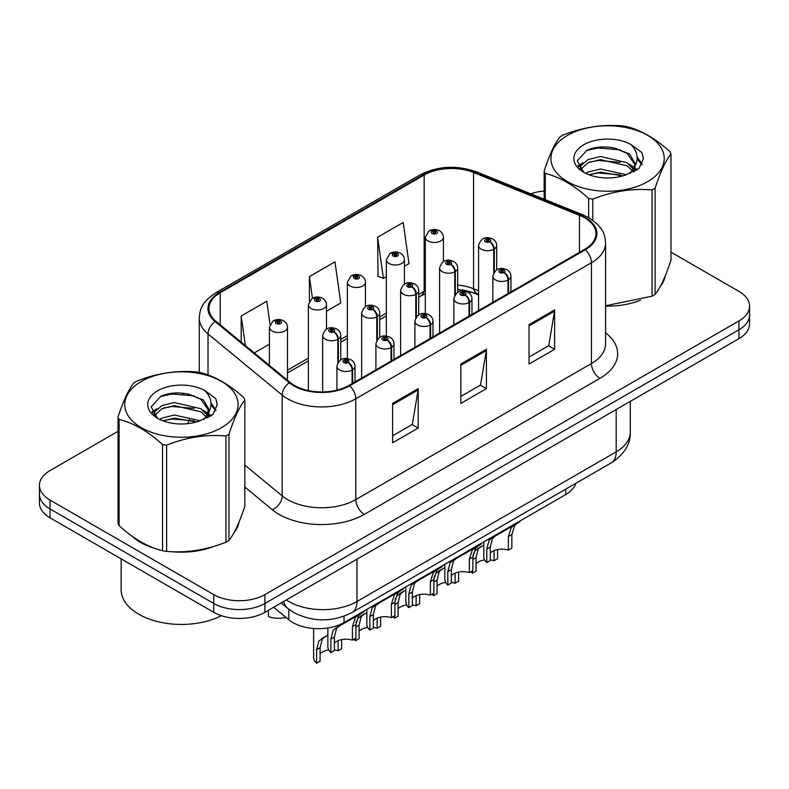 <?xml version="1.0" encoding="UTF-8"?>
<svg xmlns="http://www.w3.org/2000/svg" width="789" height="789" viewBox="0 0 789 789"><rect width="100%" height="100%" fill="white"/><g stroke="black" fill="none" stroke-linecap="round" stroke-linejoin="round"><path stroke-width="1.18" d="M478.578 295.027L474.81 293.508A48.228 27.842 0 0 0 462.226 289.869M575.773 483.341A36.176 20.889 180 0 1 565.693 494.595L344.043 622.56A36.176 20.889 180 0 1 288.833 619.769L273.665 607.264M131.911 536.047A57.873 33.414 0 0 0 140.511 542.378A57.873 33.414 0 0 0 155.946 548.75A57.873 33.414 0 0 1 140.511 542.378A57.873 33.414 0 0 1 131.911 536.047M584.629 217.833A38.582 22.279 180 0 1 595.932 233.583A38.582 22.279 180 0 1 584.629 249.344L348.975 385.397A38.582 22.279 180 0 1 290.076 382.418L215.92 321.271A38.582 22.279 180 0 1 208.947 308.499A38.582 22.279 180 0 1 220.239 292.749L424.157 175.02A38.582 22.279 180 0 1 473.568 172.525L579.481 215.338A38.582 22.279 180 0 1 584.629 217.833M585.31 217.439A39.549 22.832 0 0 0 580.033 214.884L474.12 172.071A39.549 22.832 0 0 0 423.476 174.625L219.559 292.354A39.549 22.832 0 0 0 215.131 321.596L289.287 382.744A39.549 22.832 0 0 0 349.655 385.791L585.31 249.738A39.549 22.832 0 0 0 585.31 217.439M118.025 431.317L50.042 470.56A36.176 20.889 0 0 0 39.45 485.324L39.45 503.047A36.176 20.889 0 0 0 50.042 517.811L213.75 612.323L213.75 603.467A36.176 20.889 0 0 0 264.907 603.467L738.958 329.772A36.176 20.889 0 0 0 749.55 315.008A36.176 20.889 0 0 1 738.958 329.772L264.907 603.467A36.176 20.889 0 0 1 213.75 603.467L50.042 508.954L213.75 603.467L213.75 594.61A36.176 20.889 0 0 0 264.907 594.61L738.958 320.916A36.176 20.889 0 0 0 749.55 306.152A36.176 20.889 0 0 0 738.958 291.378L670.975 252.135M39.45 494.19A36.176 20.889 0 0 0 50.042 508.954A36.176 20.889 0 0 1 39.45 494.19M392.626 403.416L392.626 442.797L418.2 428.032L418.2 388.652L392.626 403.416M392.626 435.814L412.322 424.433L418.101 389.953A9.646 5.572 -120 0 0 418.2 388.652M412.154 424.531L418.2 428.032M529.044 324.654L529.044 364.035L554.618 349.271L554.618 309.89L529.044 324.654M529.044 357.052L548.74 345.671L554.519 311.191A9.646 5.572 -120 0 0 554.618 309.89M548.572 345.779L554.618 349.271M460.835 364.035L460.835 403.416L486.409 388.652L486.409 349.271L460.835 364.035M460.835 396.433L480.531 385.052L486.31 350.572A9.646 5.572 -120 0 0 486.409 349.271M480.363 385.15L486.409 388.652M478.578 290.806L473.568 288.774A38.582 22.279 0 0 0 457.689 285.046M425.32 290.628A38.582 22.279 0 0 0 424.157 291.269L418.703 294.425M386.344 313.105L379.726 316.931M347.357 335.611L340.74 339.428M308.381 358.117L287.482 370.179M605.577 306.122A57.873 33.414 0 0 0 640.55 300.185A57.873 33.414 0 0 1 605.577 306.122M660.097 286.752A57.873 33.414 0 0 0 665.137 276.14A57.873 33.414 0 0 1 660.097 286.752M171.538 551.679A57.873 33.414 0 0 0 214.421 546.205A57.873 33.414 0 0 1 171.538 551.679M233.958 532.782A57.873 33.414 0 0 0 239.008 522.17A57.873 33.414 0 0 1 233.958 532.782M544.154 190.997A36.176 20.889 0 0 0 530.819 193.808M183.837 393.317L182.851 393.889M152.001 411.7L157.1 408.761M39.45 485.324A36.176 20.889 0 0 0 50.042 500.098L213.75 594.61M404.432 266.228L408.968 263.615L403.199 222.468L377.615 237.233L378.03 276.377M270.025 324.368L266.781 301.22L241.197 315.994L241.197 342.12M326.468 311.241L340.759 302.996L334.99 261.84L309.406 276.614L309.406 301.092M309.406 276.614L312.444 298.232M377.615 237.233L383.395 278.379L386.344 276.673M383.395 278.379L377.615 276.219M254.295 352.91L269.404 344.191M241.197 315.994L245.349 345.543M213.75 612.323A36.176 20.889 0 0 0 264.907 612.323L738.958 338.639A36.176 20.889 0 0 0 749.55 323.865L749.55 306.152M483.805 541.865L483.805 556.827A18.088 10.444 180 0 0 486.793 562.577L486.793 549.065L489.101 540.307L491.764 538.049L514.112 525.139L514.112 524.369M515.227 523.728L515.227 524.498L516.874 523.551L514.684 525.543L511.854 534.607L511.854 548.108L508.343 550.13L508.343 536.628L511.272 527.506L515.158 524.537M519.981 520.977L519.981 521.756L515.227 524.498M495.255 536.027L491.764 538.049L495.255 536.027L492.514 538.345L490.304 547.043L490.304 560.545L486.793 562.577M508.343 550.13A13.265 7.653 0 0 0 490.304 553.099M508.56 293.261L508.56 279.76A6.026 3.629 -122.2 0 0 504.122 272.491A3.018 1.736 0 0 0 504.023 270.085A3.018 1.736 0 0 0 499.762 270.085A3.018 1.736 0 0 0 499.762 272.54A3.018 1.736 0 0 0 503.934 272.599L502.711 271.83A1.203 0.7 180 0 1 501.045 271.81A1.203 0.7 180 0 1 500.69 271.317A1.203 0.7 180 0 1 501.429 270.666A1.203 0.7 180 0 1 502.751 270.824A1.203 0.7 180 0 1 503.096 271.317A1.203 0.7 180 0 1 502.78 271.781L504.122 272.491M503.934 272.599A6.026 3.324 62.1 0 1 508.008 280.085A9.044 5.217 180 0 1 495.502 279.927A9.044 5.217 180 0 1 492.849 276.239C495.167 268.812 499.891 266.662 507.041 269.789C509.595 271.406 510.897 273.556 510.937 276.239A9.044 5.217 180 0 1 508.56 279.76M508.008 293.577L508.008 280.085M473.015 554.923L474.83 550.909L483.805 545.002M497.583 549.578L497.583 558.711L494.072 560.732L494.072 550.643M472.522 570.812L472.522 573.179A18.088 10.444 180 0 1 471.082 571.65M480.984 546.629L477.493 548.651L480.984 546.629L478.242 548.947L476.033 557.645L476.033 571.147L472.522 573.179M494.072 560.732A13.265 7.653 0 0 0 490.304 559.924M484.643 559.963A13.265 7.653 0 0 0 476.033 563.701M494.289 271.949L494.289 249.018A6.026 3.629 -122.2 0 0 489.841 241.74A3.018 1.736 0 0 0 489.752 239.333A3.018 1.736 0 0 0 485.491 239.333A3.018 1.736 0 0 0 485.491 241.799A3.018 1.736 0 0 0 489.663 241.848L488.44 241.079A1.203 0.7 180 0 1 486.774 241.059A1.203 0.7 180 0 1 486.418 240.566A1.203 0.7 180 0 1 487.158 239.925A1.203 0.7 180 0 1 488.48 240.073A1.203 0.7 180 0 1 488.825 240.566A1.203 0.7 180 0 1 488.509 241.04L489.841 241.74M489.663 241.848A6.026 3.324 62.1 0 1 493.736 249.344A9.044 5.217 180 0 1 481.231 249.186A9.044 5.217 180 0 1 478.578 245.487C480.886 238.071 485.62 235.921 492.77 239.037C495.324 240.655 496.626 242.805 496.666 245.487A9.044 5.217 180 0 1 494.289 249.018M493.736 272.816L493.736 249.344M443.408 261.593L443.408 237.252A9.044 5.217 180 0 1 437.826 242.075A9.044 5.217 180 0 1 427.973 240.941A9.044 5.217 180 0 1 425.32 237.252L428.93 230.97A6.026 3.629 57.8 0 1 432.145 231.147A3.018 1.736 0 0 0 432.234 233.554A3.018 1.736 0 0 0 436.504 233.554A3.018 1.736 0 0 0 436.504 231.098A3.018 1.736 0 0 0 432.333 231.049L433.555 231.818A1.203 0.7 180 0 1 435.222 231.838A1.203 0.7 180 0 1 435.577 232.331A1.203 0.7 180 0 1 434.828 232.972A1.203 0.7 180 0 1 433.516 232.824A1.203 0.7 180 0 1 433.161 232.331A1.203 0.7 180 0 1 433.477 231.858L432.145 231.147M433.555 232.844L433.555 231.818M432.333 231.049A6.026 3.324 -117.9 0 0 429.512 230.635A6.026 3.324 -117.9 0 0 429.246 230.812M433.477 232.794L433.477 231.858M567.498 135.383A56.67 32.724 -0 0 0 567.498 181.657A56.67 32.724 -0 0 0 647.641 181.657A56.67 32.724 -0 0 0 647.641 135.383A56.67 32.724 -0 0 0 567.498 135.383M605.577 305.767L652.079 296.181A65.112 37.596 -0 0 0 653.608 295.323A65.112 37.596 -0 0 0 655.097 294.445C660.363 287.847 665.66 276.436 670.975 260.212L670.975 153.963A65.112 37.596 -0 0 0 669.871 151.587C655.373 138.44 640.905 130.086 626.476 126.526A65.112 37.596 -0 0 0 622.353 125.885C602.5 124.189 582.746 127.246 563.06 135.057A65.112 37.596 -0 0 0 561.531 135.915A65.112 37.596 -0 0 0 560.042 136.803C554.726 143.49 549.43 154.9 544.154 171.035A65.112 37.596 -0 0 0 545.258 173.412L545.258 199.647M588.663 217.665L588.663 198.473C574.155 185.326 559.687 176.973 545.258 173.412M588.663 198.473A65.112 37.596 -0 0 0 592.786 199.104L592.786 220.309M652.079 296.181L652.079 189.932C632.393 188.216 612.629 191.273 592.786 199.104M652.079 189.932A65.112 37.596 -0 0 0 653.608 189.084A65.112 37.596 -0 0 0 655.097 188.196L655.097 294.445M626.318 174.724L600.429 168.994L588.081 172.071L585.744 173.333M622.708 175.898L600.429 172.12L589.048 174.763M634.425 171.489L634.169 170.828M633.399 169.25L627.058 162.702L600.429 156.498L588.081 159.575L580.941 165.66L580.014 168.974M632.393 170.809L627.058 165.818L600.429 159.625L588.081 162.702L580.576 169.586M629.967 173.511L634.188 167.653L635.135 163.52L629.583 153.944L614.463 148.115C604.147 146.014 594.975 146.734 586.937 150.295L577.232 160.877L583.752 172.209M633.675 171.874L635.135 165.996M635.046 164.753L627.058 153.322L615.183 148.253M583.742 144.762A33.69 19.449 -0 0 0 583.742 172.268A33.69 19.449 -0 0 0 625.864 174.852L638.991 168.481L643.42 158.52L641.911 152.573L630.865 144.476A33.69 19.449 -0 0 0 583.742 144.762M630.865 144.476C637.887 151.606 638.991 159.329 634.198 167.633M544.154 199.203L544.154 171.035M670.975 153.963C665.709 160.561 660.413 171.972 655.097 188.196M620.243 174.852L598.289 172.969L589.551 174.556M636.279 170.414L634.731 169.171M633.804 168.501L632.236 167.475M620.243 162.347L598.289 160.473L589.551 162.061M581.108 165.355L578.534 166.943M641.753 164.753L637.137 158.678M620.332 149.871L598.289 147.967L586.543 150.482M643.42 158.826L641.911 152.573M637.275 169.753L635.007 167.82M634.336 167.317L628.941 164.082M583.239 162.731L577.952 165.798M642.138 164.013L637.127 157.11M121.141 558.868L121.141 589.639A60.289 34.805 0 0 0 138.805 614.246A60.289 34.805 0 0 0 221.393 615.696M141.359 381.412A56.67 32.724 -0 0 0 141.359 427.677A56.67 32.724 -0 0 0 221.502 427.677A56.67 32.724 -0 0 0 221.502 381.412A56.67 32.724 -0 0 0 141.359 381.412M135.392 381.945A65.112 37.596 -0 0 0 133.903 382.833C128.587 389.519 123.291 400.93 118.025 417.056A65.112 37.596 -0 0 0 119.129 419.442L119.129 525.681C133.558 538.788 148.026 547.142 162.524 550.742A65.112 37.596 -0 0 0 166.647 551.383C186.332 553.099 206.097 550.041 225.94 542.211A65.112 37.596 -0 0 0 227.469 541.353A65.112 37.596 -0 0 0 228.958 540.465C234.234 533.867 239.531 522.456 244.846 506.232L244.846 399.993A65.112 37.596 -0 0 0 243.742 397.607C229.234 384.47 214.766 376.116 200.337 372.556A65.112 37.596 -0 0 0 196.214 371.915C176.371 370.219 156.607 373.276 136.921 381.087A65.112 37.596 -0 0 0 135.392 381.945M162.524 550.742L162.524 444.503C148.026 431.356 133.558 423.003 119.129 419.442M162.524 444.503A65.112 37.596 -0 0 0 166.647 445.134L166.647 551.383M225.94 542.211L225.94 435.962C206.254 434.246 186.5 437.303 166.647 445.134M225.94 435.962A65.112 37.596 -0 0 0 227.469 435.104A65.112 37.596 -0 0 0 228.958 434.226L228.958 540.465M118.025 417.056L118.025 523.304A65.112 37.596 -0 0 0 119.129 525.681M200.189 420.754L174.3 415.024L161.942 418.101L159.615 419.363M196.579 421.918L174.3 418.15L162.909 420.793M208.286 417.509L208.04 416.848M207.27 415.28L200.919 408.722L174.3 402.518L161.942 405.595L154.812 411.69L153.875 415.004M206.254 416.839L200.919 411.848L174.3 405.645L161.942 408.722L154.437 415.616M203.828 419.541L208.059 413.673L208.996 409.55L203.454 399.974L188.324 394.135C178.018 392.034 168.836 392.764 160.798 396.325L151.103 406.907L157.613 418.239M207.546 417.904L208.996 412.026M208.907 410.783L200.919 399.342L189.044 394.273M157.613 390.792A33.69 19.449 -0 0 0 157.613 418.298A33.69 19.449 -0 0 0 199.725 420.882L212.862 414.511L217.291 404.55L215.772 398.603L204.736 390.496A33.69 19.449 -0 0 0 157.613 390.792M204.736 390.496C211.748 397.636 212.862 405.349 208.059 413.663M244.846 399.993C239.57 406.591 234.274 418.002 228.958 434.226M194.104 420.882L172.15 418.998L163.422 420.586M210.14 416.444L208.602 415.201M207.665 414.531L206.107 413.505M194.104 408.377L172.15 406.493L163.422 408.081M154.979 411.385L152.405 412.972M215.624 410.783L210.998 404.708M194.193 395.9L172.15 393.987L160.404 396.512M217.281 404.856L215.772 398.603M211.146 415.783L208.878 413.85M208.197 413.347L202.803 410.112M215.999 410.043L210.988 403.14M444.828 564.372L444.828 579.333A18.088 10.444 180 0 0 447.817 585.083L447.817 571.571L450.124 562.813L452.778 560.555L475.136 547.645L475.136 546.876M476.25 546.225L476.25 547.004L477.897 546.057L475.698 548.049L472.867 557.113L472.867 570.615L469.366 572.636L469.366 559.135L472.295 550.012L476.181 547.043M481.004 543.483L481.004 544.262L476.25 547.004M456.279 558.533L452.778 560.555L456.279 558.533L453.537 560.841L451.328 569.55L451.328 583.051L447.817 585.083M469.366 572.636A13.265 7.653 0 0 0 451.328 575.605M469.583 315.768L469.583 302.266A6.026 3.629 -122.2 0 0 465.135 294.997A3.018 1.736 0 0 0 465.046 292.591A3.018 1.736 0 0 0 460.786 292.591A3.018 1.736 0 0 0 460.786 295.047A3.018 1.736 0 0 0 464.948 295.106L463.725 294.336A1.203 0.7 180 0 1 462.058 294.317A1.203 0.7 180 0 1 461.703 293.824A1.203 0.7 180 0 1 462.453 293.173A1.203 0.7 180 0 1 463.764 293.33A1.203 0.7 180 0 1 464.119 293.824A1.203 0.7 180 0 1 463.804 294.287L465.135 294.997M464.948 295.106A6.026 3.324 62.1 0 1 469.021 302.591A9.044 5.217 180 0 1 456.515 302.434A9.044 5.217 180 0 1 453.872 298.745C456.18 291.319 460.914 289.168 468.064 292.295C470.619 293.902 471.911 296.062 471.96 298.745A9.044 5.217 180 0 1 469.583 302.266M469.021 316.083L469.021 302.591M405.842 586.878L405.842 601.839A18.088 10.444 180 0 0 408.83 607.589L408.83 594.078L411.148 585.32L413.801 583.061L436.149 570.151L436.149 569.382M437.264 568.731L437.264 569.51L438.911 568.563L436.721 570.555L433.891 579.619L433.891 593.121L430.38 595.143L430.38 581.641L433.309 572.518L437.195 569.55M442.018 565.989L442.018 566.768L437.264 569.51M417.292 581.039L413.801 583.061L417.292 581.039L414.55 583.347L412.341 592.056L412.341 605.558L408.83 607.589M430.38 595.143A13.265 7.653 0 0 0 412.341 598.111M430.597 338.274L430.597 324.772A6.026 3.629 -122.2 0 0 426.159 317.503A3.018 1.736 0 0 0 426.06 315.097A3.018 1.736 0 0 0 421.799 315.097A3.018 1.736 0 0 0 421.799 317.553A3.018 1.736 0 0 0 425.971 317.612L424.748 316.843A1.203 0.7 180 0 1 423.082 316.813A1.203 0.7 180 0 1 422.726 316.33A1.203 0.7 180 0 1 423.466 315.679A1.203 0.7 180 0 1 424.788 315.837A1.203 0.7 180 0 1 425.143 316.33A1.203 0.7 180 0 1 424.817 316.793L426.159 317.503M425.971 317.612A6.026 3.324 62.1 0 1 430.044 325.098A9.044 5.217 180 0 1 417.539 324.94A9.044 5.217 180 0 1 414.886 321.251C417.203 313.825 421.928 311.675 429.078 314.791C431.632 316.409 432.934 318.559 432.974 321.251A9.044 5.217 180 0 1 430.597 324.772M430.044 338.589L430.044 325.098M366.865 609.384L366.865 624.346A18.088 10.444 180 0 0 369.854 630.086L369.854 616.584L372.161 607.826L374.814 605.567L397.173 592.657L397.173 591.888M398.287 591.237L398.287 592.016L399.934 591.06L397.745 593.062L394.904 602.125L394.904 615.627L391.403 617.649L391.403 604.147L394.332 595.024L398.218 592.056M403.041 588.495L403.041 589.275L398.287 592.016M378.316 603.546L374.814 605.567L378.316 603.546L375.574 605.853L373.365 614.562L373.365 628.064L369.854 630.086M391.403 617.649A13.265 7.653 0 0 0 373.365 620.618M391.62 360.78L391.62 347.278A6.026 3.629 -122.2 0 0 387.172 340.01A3.018 1.736 0 0 0 387.083 337.603A3.018 1.736 0 0 0 382.823 337.603A3.018 1.736 0 0 0 382.823 340.059A3.018 1.736 0 0 0 386.985 340.118L385.762 339.349A1.203 0.7 180 0 1 384.095 339.319A1.203 0.7 180 0 1 383.75 338.836A1.203 0.7 180 0 1 384.49 338.185A1.203 0.7 180 0 1 385.801 338.343A1.203 0.7 180 0 1 386.156 338.836A1.203 0.7 180 0 1 385.841 339.3L387.172 340.01M386.985 340.118A6.026 3.324 62.1 0 1 391.058 347.604A9.044 5.217 180 0 1 378.552 347.446A9.044 5.217 180 0 1 375.909 343.757C378.217 336.331 382.951 334.181 390.101 337.298C392.656 338.915 393.948 341.065 393.997 343.757A9.044 5.217 180 0 1 391.62 347.278M391.058 361.096L391.058 347.604M327.879 627.955L327.879 646.842A18.088 10.444 180 0 0 330.867 652.592L330.867 639.09L333.185 630.332L335.838 628.074L358.186 615.164L358.186 614.394M359.301 613.743L359.301 614.523L360.948 613.566L358.758 615.568L355.928 624.622L355.928 638.133L352.417 640.155L352.417 626.653L355.346 617.531L359.232 614.562M364.054 611.002L364.054 611.781L359.301 614.523M339.329 626.052L335.838 628.074L339.329 626.052L336.587 628.36L334.378 637.068L334.378 650.57L330.867 652.592M352.417 640.155A13.265 7.653 0 0 0 334.378 643.124M352.634 383.276L352.634 369.785A6.026 3.629 -122.2 0 0 348.196 362.516A3.018 1.736 0 0 0 348.097 360.109A3.018 1.736 0 0 0 343.836 360.109A3.018 1.736 0 0 0 343.836 362.565A3.018 1.736 0 0 0 348.008 362.624L346.785 361.845A1.203 0.7 180 0 1 345.118 361.826A1.203 0.7 180 0 1 344.763 361.332A1.203 0.7 180 0 1 345.503 360.691A1.203 0.7 180 0 1 346.825 360.849A1.203 0.7 180 0 1 347.18 361.332A1.203 0.7 180 0 1 346.854 361.806L348.196 362.516M348.008 362.624A6.026 3.324 62.1 0 1 352.081 370.11A9.044 5.217 180 0 1 339.576 369.952A9.044 5.217 180 0 1 336.923 366.264C339.24 358.837 343.965 356.687 351.115 359.804C353.669 361.421 354.971 363.571 355.011 366.264A9.044 5.217 180 0 1 352.634 369.785M352.081 383.602L352.081 370.11M404.432 284.099L404.432 259.759A9.044 5.217 180 0 1 398.849 264.581A9.044 5.217 180 0 1 388.997 263.447A9.044 5.217 180 0 1 386.344 259.759L389.953 253.476A6.026 3.629 57.8 0 1 393.169 253.654A3.018 1.736 0 0 0 393.257 256.06A3.018 1.736 0 0 0 397.518 256.06A3.018 1.736 0 0 0 397.518 253.604A3.018 1.736 0 0 0 393.346 253.555L394.569 254.324A1.203 0.7 180 0 1 396.236 254.344A1.203 0.7 180 0 1 396.591 254.837A1.203 0.7 180 0 1 395.851 255.478A1.203 0.7 180 0 1 394.53 255.33L394.569 254.324M393.346 253.555A6.026 3.324 -117.9 0 0 390.535 253.141A6.026 3.324 -117.9 0 0 390.269 253.318M394.5 255.301L394.5 254.364L393.169 253.654M394.53 255.33A1.203 0.7 180 0 1 394.184 254.837A1.203 0.7 180 0 1 394.5 254.364M365.445 306.605L365.445 282.265A9.044 5.217 180 0 1 359.863 287.088A9.044 5.217 180 0 1 350.01 285.953A9.044 5.217 180 0 1 347.357 282.265L350.967 275.982A6.026 3.629 57.8 0 1 354.182 276.16A3.018 1.736 0 0 0 354.271 278.566A3.018 1.736 0 0 0 358.541 278.566A3.018 1.736 0 0 0 358.541 276.111A3.018 1.736 0 0 0 354.369 276.051L355.592 276.831A1.203 0.7 180 0 1 357.259 276.85A1.203 0.7 180 0 1 357.614 277.343A1.203 0.7 180 0 1 356.865 277.984A1.203 0.7 180 0 1 355.553 277.827A1.203 0.7 180 0 1 355.198 277.343A1.203 0.7 180 0 1 355.514 276.87L354.182 276.16M355.592 277.856L355.592 276.831M354.369 276.051A6.026 3.324 -117.9 0 0 351.549 275.647A6.026 3.324 -117.9 0 0 351.283 275.825M355.514 277.807L355.514 276.87M326.468 329.112L326.468 304.771A9.044 5.217 180 0 1 320.886 309.594A9.044 5.217 180 0 1 311.034 308.46A9.044 5.217 180 0 1 308.381 304.771L311.99 298.489A6.026 3.629 57.8 0 1 315.206 298.666A3.018 1.736 0 0 0 315.294 301.073A3.018 1.736 0 0 0 319.555 301.073A3.018 1.736 0 0 0 319.555 298.617A3.018 1.736 0 0 0 315.383 298.558L316.606 299.327A1.203 0.7 180 0 1 318.273 299.356A1.203 0.7 180 0 1 318.628 299.85A1.203 0.7 180 0 1 317.888 300.491A1.203 0.7 180 0 1 316.567 300.333A1.203 0.7 180 0 1 316.221 299.85A1.203 0.7 180 0 1 316.537 299.376L315.206 298.666M316.606 300.362L316.606 299.327M315.383 298.558A6.026 3.324 -117.9 0 0 312.572 298.153A6.026 3.324 -117.9 0 0 312.306 298.331M316.537 300.313L316.537 299.376M268.487 610.262L268.487 616.574A18.088 10.444 180 0 0 285.914 617.373M287.482 380.288L287.482 327.277A9.044 5.217 180 0 1 281.9 332.1A9.044 5.217 180 0 1 272.047 330.966A9.044 5.217 180 0 1 269.404 327.277L273.004 320.995A6.026 3.629 57.8 0 1 276.219 321.172A3.018 1.736 0 0 0 276.308 323.579A3.018 1.736 0 0 0 280.578 323.579A3.018 1.736 0 0 0 280.578 321.123A3.018 1.736 0 0 0 276.406 321.064L277.629 321.833A1.203 0.7 180 0 1 279.296 321.863A1.203 0.7 180 0 1 279.651 322.346A1.203 0.7 180 0 1 278.902 322.997A1.203 0.7 180 0 1 277.59 322.839A1.203 0.7 180 0 1 277.235 322.346A1.203 0.7 180 0 1 277.55 321.882L276.219 321.172M277.629 322.869L277.629 321.833M276.406 321.064A6.026 3.324 -117.9 0 0 273.586 320.659A6.026 3.324 -117.9 0 0 273.319 320.837M277.55 322.819L277.55 321.882M434.029 577.43L435.853 573.416L444.828 567.508M458.596 572.084L458.596 581.217L455.095 583.239L455.095 573.149M433.546 593.318L433.546 595.685A18.088 10.444 180 0 1 432.096 594.156M442.008 569.135L438.506 571.157L442.008 569.135L439.266 571.453L437.047 580.152L437.047 593.653L433.546 595.685M455.095 583.239A13.265 7.653 0 0 0 451.328 582.43M445.667 582.469A13.265 7.653 0 0 0 437.047 586.207M455.312 294.455L455.312 271.524A6.026 3.629 -122.2 0 0 450.864 264.246A3.018 1.736 0 0 0 450.775 261.84A3.018 1.736 0 0 0 446.505 261.84A3.018 1.736 0 0 0 446.505 264.305A3.018 1.736 0 0 0 450.677 264.354L449.454 263.585A1.203 0.7 180 0 1 447.787 263.565A1.203 0.7 180 0 1 447.432 263.072A1.203 0.7 180 0 1 448.182 262.431A1.203 0.7 180 0 1 449.493 262.579A1.203 0.7 180 0 1 449.848 263.072A1.203 0.7 180 0 1 449.533 263.546L450.864 264.246M450.677 264.354A6.026 3.324 62.1 0 1 454.75 271.85A9.044 5.217 180 0 1 442.244 271.692A9.044 5.217 180 0 1 439.601 267.994C441.909 260.577 446.643 258.427 453.783 261.544C456.338 263.161 457.64 265.311 457.689 267.994A9.044 5.217 180 0 1 455.312 271.524M454.75 295.323L454.75 271.85M395.052 599.936L396.867 595.922L405.842 590.014M419.62 594.59L419.62 603.723L416.109 605.745L416.109 595.656M394.559 615.824L394.559 618.191A18.088 10.444 180 0 1 393.119 616.663M403.021 591.642L399.53 593.663L403.021 591.642L400.279 593.959L398.07 602.658L398.07 616.16L394.559 618.191M416.109 605.745A13.265 7.653 0 0 0 412.341 604.936M406.68 604.976A13.265 7.653 0 0 0 398.07 608.714M416.326 316.961L416.326 294.031A6.026 3.629 -122.2 0 0 411.878 286.752A3.018 1.736 0 0 0 411.789 284.346A3.018 1.736 0 0 0 407.528 284.346A3.018 1.736 0 0 0 407.528 286.811A3.018 1.736 0 0 0 411.7 286.861L410.477 286.091A1.203 0.7 180 0 1 408.81 286.072A1.203 0.7 180 0 1 408.455 285.579A1.203 0.7 180 0 1 409.195 284.937A1.203 0.7 180 0 1 410.517 285.085A1.203 0.7 180 0 1 410.862 285.579A1.203 0.7 180 0 1 410.546 286.052L411.878 286.752M411.7 286.861A6.026 3.324 62.1 0 1 415.773 294.356A9.044 5.217 180 0 1 403.268 294.198A9.044 5.217 180 0 1 400.615 290.5C402.923 283.083 407.657 280.933 414.807 284.05C417.361 285.667 418.663 287.817 418.703 290.5A9.044 5.217 180 0 1 416.326 294.031M415.773 317.829L415.773 294.356M356.066 622.442L357.89 618.428L366.865 612.52M380.633 617.097L380.633 626.229L377.132 628.251L377.132 618.162M355.583 638.331L355.583 640.698A18.088 10.444 180 0 1 354.133 639.169M364.045 614.148L360.543 616.17L364.045 614.148L361.303 616.465L359.084 625.164L359.084 638.666L355.583 640.698M377.132 628.251A13.265 7.653 0 0 0 373.365 627.442M367.704 627.482A13.265 7.653 0 0 0 359.084 631.22M377.349 339.467L377.349 316.537A6.026 3.629 -122.2 0 0 372.901 309.258A3.018 1.736 0 0 0 372.812 306.852A3.018 1.736 0 0 0 368.542 306.852A3.018 1.736 0 0 0 368.542 309.318A3.018 1.736 0 0 0 372.714 309.367L371.491 308.598A1.203 0.7 180 0 1 369.824 308.578A1.203 0.7 180 0 1 369.469 308.085A1.203 0.7 180 0 1 370.219 307.444A1.203 0.7 180 0 1 371.53 307.592A1.203 0.7 180 0 1 371.885 308.085A1.203 0.7 180 0 1 371.57 308.558L372.901 309.258M372.714 309.367A6.026 3.324 62.1 0 1 376.787 316.853A9.044 5.217 180 0 1 364.281 316.695A9.044 5.217 180 0 1 361.638 313.006C363.946 305.59 368.68 303.44 375.82 306.556C378.375 308.174 379.677 310.324 379.726 313.006A9.044 5.217 180 0 1 377.349 316.537M376.787 340.335L376.787 316.853M313.608 628.488L313.608 657.454A18.088 10.444 180 0 0 316.596 663.204L316.596 649.692L318.904 640.934L327.879 635.027M341.657 639.603L341.657 648.736L338.146 650.757L338.146 640.658M325.058 636.654L321.567 638.676L325.058 636.654L322.316 638.962L320.107 647.67L320.107 661.172L316.596 663.204M338.146 650.757A13.265 7.653 0 0 0 334.378 649.949M328.717 649.988A13.265 7.653 0 0 0 320.107 653.726M338.363 361.973L338.363 339.043A6.026 3.629 -122.2 0 0 333.915 331.765A3.018 1.736 0 0 0 333.826 329.358A3.018 1.736 0 0 0 329.565 329.358A3.018 1.736 0 0 0 329.565 331.824A3.018 1.736 0 0 0 333.737 331.873L332.514 331.104A1.203 0.7 180 0 1 330.847 331.084A1.203 0.7 180 0 1 330.492 330.591A1.203 0.7 180 0 1 331.232 329.95A1.203 0.7 180 0 1 332.554 330.098A1.203 0.7 180 0 1 332.899 330.591A1.203 0.7 180 0 1 332.583 331.064L333.915 331.765M333.737 331.873A6.026 3.324 62.1 0 1 337.81 339.359A9.044 5.217 180 0 1 325.305 339.201A9.044 5.217 180 0 1 322.652 335.512C324.969 328.096 329.694 325.946 336.844 329.062C339.398 330.68 340.7 332.83 340.74 335.512A9.044 5.217 180 0 1 338.363 339.043M337.81 362.841L337.81 339.359M565.693 489.16L565.693 494.595M288.833 609.236L288.833 619.769M344.043 616.229L344.043 622.56M605.577 332.81A60.289 34.805 180 0 1 599.975 378.316L364.321 514.369A12.062 6.963 60 0 1 355.79 499.605L591.454 363.542A48.228 27.842 0 0 0 605.577 343.856L605.577 243.042A48.228 27.842 180 0 1 591.454 262.727A12.062 6.963 -120 0 0 585.31 249.738M364.321 514.369A60.289 34.805 180 0 1 279.059 514.369A60.289 34.805 180 0 1 272.304 509.724L244.846 487.079M289.287 382.744A12.062 8.068 129.5 0 0 282.176 395.072L282.176 495.887A48.228 27.842 0 0 0 287.581 499.605A48.228 27.842 0 0 0 355.79 499.605L355.79 398.79A48.228 27.842 180 0 1 282.176 395.072L208.02 333.925A48.228 27.842 180 0 1 199.292 317.947L199.292 372.378M605.577 243.042C604.798 234.757 604.039 227.853 588.959 217.833L582.617 214.756A12.062 5.651 112 0 0 580.033 214.884M582.617 214.756L476.704 171.933C456.732 164.871 437.777 165.897 419.827 175.01A12.062 6.963 60 0 1 423.476 174.625M219.559 292.354A12.062 6.963 -120 0 0 215.92 292.739C201.294 302.325 199.962 309.544 199.292 317.947M215.131 321.596A12.062 8.068 129.5 0 0 208.02 333.925L208.02 374.933M476.704 171.933A12.062 5.651 112 0 0 474.12 172.071M349.655 385.791A12.062 6.963 60 0 1 355.79 398.79L591.454 262.727L591.454 363.542A12.062 6.963 60 0 0 599.975 378.316M478.578 294.228L477.434 293.764A22.911 10.73 -68 0 1 473.568 288.774L473.568 172.525M424.157 175.02L424.157 291.269A22.911 13.226 60 0 1 420.261 296.269L418.703 297.167M187.851 423.644A60.289 34.805 180 0 1 189.39 419.393M264.907 594.61L264.907 612.323M738.958 320.916L738.958 338.639M50.042 500.098L50.042 517.811M208.02 407.43L208.02 413.771M244.846 465.096L282.176 495.887A12.062 8.068 -50.5 0 1 272.304 509.724M579.481 215.338L579.481 252.312M220.239 292.749L220.239 324.841M460.835 365.287L486.31 350.572M529.044 325.906L554.519 311.191M392.626 404.668L418.101 389.953M286.318 599.965A48.228 27.842 0 0 0 288.774 601.494A48.228 27.842 0 0 0 356.983 601.494L616.179 451.85A48.228 27.842 0 0 0 630.303 432.165C630.658 444.128 624.286 454.375 611.189 462.896L351.993 612.54A24.114 13.926 60 0 0 356.983 601.494L356.983 559.164M616.179 409.521L616.179 451.85A24.114 13.926 60 0 1 611.189 462.896M283.744 601.445A24.114 16.125 129.5 0 0 287.788 608.398L281.16 602.944M508.343 536.628L511.854 534.607M486.793 549.065L490.304 547.043M472.867 559.47L476.033 557.645M469.366 559.135L472.867 557.113M447.817 571.571L451.328 569.55M430.38 581.641L433.891 579.619M408.83 594.078L412.341 592.056M391.403 604.147L394.904 602.125M369.854 616.584L373.365 614.562M352.417 626.653L355.928 624.622M330.867 639.09L334.378 637.068M433.891 581.976L437.047 580.152M394.904 604.482L398.07 602.658M355.928 626.989L359.084 625.164M316.596 649.692L320.107 647.67M419.827 175.01L215.92 292.739M477.434 293.764L457.689 289.376M425.32 293.814L420.261 296.269M386.344 315.847L379.726 319.673M347.357 338.353L340.74 342.179M308.381 360.859L287.482 372.921M351.993 612.54C332.583 622.284 313.174 622.284 293.774 612.54L287.788 608.398M630.303 432.165L630.303 401.364M492.849 302.325L492.849 276.239M510.937 291.891L510.937 276.239M478.578 310.57L478.578 245.487M496.666 269.838L496.666 245.487M443.408 237.252C443.369 234.57 442.067 232.42 439.512 230.802C436.199 229.086 432.865 229.027 429.512 230.635M425.32 313.568L425.32 237.252M453.872 324.831L453.872 298.745M471.96 314.397L471.96 298.745M414.886 347.338L414.886 321.251M432.974 336.893L432.974 321.251M375.909 369.844L375.909 343.757M393.997 359.399L393.997 343.757M336.923 390.111L336.923 366.264M355.011 381.906L355.011 366.264M404.432 259.759C404.392 257.076 403.09 254.916 400.536 253.308C397.212 251.592 393.879 251.533 390.535 253.141M386.344 336.075L386.344 259.759M365.445 282.265C365.406 279.572 364.104 277.422 361.549 275.815C358.236 274.099 354.902 274.039 351.549 275.647M347.357 358.581L347.357 282.265M326.468 304.771C326.429 302.079 325.127 299.928 322.573 298.311C319.259 296.605 315.916 296.546 312.572 298.153M308.381 390.555L308.381 304.771M287.482 327.277C287.443 324.585 286.141 322.435 283.586 320.817C280.273 319.111 276.939 319.052 273.586 320.659M269.404 365.366L269.404 327.277M439.601 333.076L439.601 267.994M457.689 292.344L457.689 267.994M400.615 355.583L400.615 290.5M418.703 314.841L418.703 290.5M361.638 378.089L361.638 313.006M379.726 337.347L379.726 313.006M322.652 391.916L322.652 335.512M340.74 359.853L340.74 335.512"/></g></svg>
